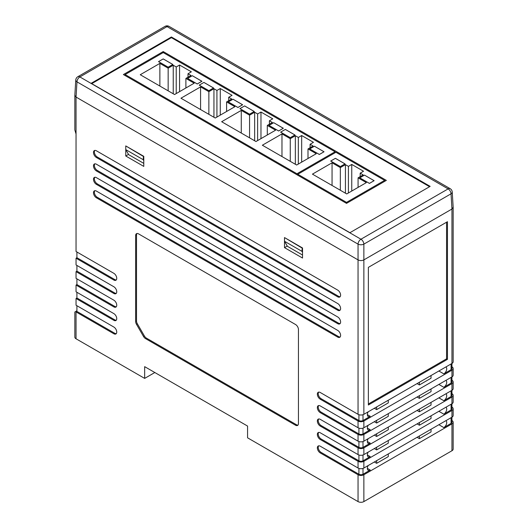 <?xml version="1.0" encoding="UTF-8"?>
<svg xmlns="http://www.w3.org/2000/svg" width="528" height="528" viewBox="0 0 528 528"><rect width="100%" height="100%" fill="white"/><g stroke="black" fill="none" stroke-linecap="round" stroke-linejoin="round"><path stroke-width="0.79" d="M154.829 372.524L144.659 378.398L144.659 366.65L247.573 426.07L247.573 437.818L358.05 501.6L358.05 474.745A4.112 2.376 0 0 0 363.865 474.745L363.865 501.6A4.112 2.376 180 0 1 358.05 501.6M451.955 450.74L451.955 423.885A4.112 2.376 0 0 0 453.163 422.209L453.163 449.064A4.112 2.376 180 0 1 451.955 450.74L363.865 501.6M318.681 445.837A4.112 2.376 -120 0 0 318.575 449.196A4.112 2.376 -120 0 0 321.13 452.417L320.258 452.925A4.112 2.376 -120 0 1 317.572 449.302A4.112 2.376 -120 0 1 318.199 446.008A4.112 2.376 -120 0 1 320.258 446.206L358.05 468.032L358.05 461.314A4.112 2.376 0 0 0 363.865 461.314L363.865 468.032A4.112 2.376 180 0 1 358.05 468.032M363.865 414.315L451.955 363.455L451.955 209.035L451.037 193.809A4.112 2.369 176.5 0 0 452.239 192.001L453.163 207.273L451.961 209.029A4.112 2.376 0 0 0 451.961 209.029L363.865 259.888L363.865 414.315A4.112 2.376 180 0 1 358.05 414.315L320.258 392.495A4.112 2.376 -120 0 0 318.199 392.291A4.112 2.376 -120 0 0 317.572 395.584A4.112 2.376 -120 0 0 320.258 399.208L358.05 421.027A4.112 2.376 0 0 0 363.865 421.027L363.865 427.746A4.112 2.376 180 0 1 358.05 427.746L320.258 405.926A4.112 2.376 -120 0 0 318.199 405.722A4.112 2.376 -120 0 0 317.572 409.015A4.112 2.376 -120 0 0 320.258 412.639L358.05 434.458A4.112 2.376 0 0 0 363.865 434.458L363.865 441.17A4.112 2.376 180 0 1 358.05 441.17L320.258 419.351A4.112 2.376 -120 0 0 318.199 419.146A4.112 2.376 -120 0 0 317.572 422.446A4.112 2.376 -120 0 0 320.258 426.063L358.05 447.889A4.112 2.376 0 0 0 363.865 447.889L451.955 397.03A4.112 2.376 0 0 0 453.163 395.347L453.163 402.065A4.112 2.376 180 0 1 451.955 403.742L363.865 454.601A4.112 2.376 180 0 1 358.05 454.601L320.258 432.782A4.112 2.376 -120 0 0 318.199 432.577A4.112 2.376 -120 0 0 317.572 435.871A4.112 2.376 -120 0 0 320.258 439.494L358.05 461.314M358.05 414.315L358.05 259.888L76.045 97.073A4.112 2.376 0 0 0 76.045 97.073L74.837 95.317L75.761 80.045A4.112 2.369 -176.5 0 0 76.963 81.853L76.039 97.073L76.045 251.5L113.837 273.319A4.112 2.376 -120 0 1 116.523 276.943A4.112 2.376 -120 0 1 115.896 280.236A4.112 2.376 -120 0 1 113.837 280.038L76.045 258.212L76.045 264.931L113.837 286.75A4.112 2.376 -120 0 1 116.523 290.374A4.112 2.376 -120 0 1 115.896 293.667A4.112 2.376 -120 0 1 113.837 293.462L76.045 271.643L76.045 278.355L113.837 300.175A4.112 2.376 -120 0 1 116.523 303.798A4.112 2.376 -120 0 1 115.896 307.098A4.112 2.376 -120 0 1 113.837 306.893L76.045 285.074L76.045 291.786L113.837 313.606A4.112 2.376 -120 0 1 116.523 317.229A4.112 2.376 -120 0 1 115.896 320.522A4.112 2.376 -120 0 1 113.837 320.318L76.045 298.498L76.045 305.217L113.837 327.037A4.112 2.376 -120 0 1 116.523 330.66A4.112 2.376 -120 0 1 115.896 333.953A4.112 2.376 -120 0 1 113.837 333.749L76.045 311.929A4.112 2.376 180 0 1 75.524 311.56L76.916 310.754L76.916 305.719M144.659 378.398L76.045 338.785A4.112 2.376 180 0 1 74.837 337.108L74.837 311.949M320.258 452.925L358.05 474.745M298.452 329.551L298.452 423.548A4.112 2.376 -120 0 1 297.601 425.429A4.112 2.376 -120 0 1 295.541 425.225L145.57 338.639A4.112 2.376 -120 0 1 143.51 336.468L136.495 324.311A4.112 2.376 -120 0 1 135.643 321.446L135.643 235.554A4.112 2.376 -120 0 1 136.495 233.673A4.112 2.376 -120 0 1 138.547 233.878L295.541 324.515A4.112 2.376 -120 0 1 298.452 329.551M284.5 247.639L284.5 237.567L302.524 247.975L302.524 258.047L284.5 247.639L287.258 246.041M125.756 155.991L125.756 145.919L143.781 156.328L143.781 166.399L125.756 155.991L128.522 154.394M96.393 197.789L337.702 337.102A4.112 2.376 -120 0 0 339.755 337.306A4.112 2.376 -120 0 0 340.388 334.013A4.112 2.376 -120 0 0 337.702 330.389L96.393 191.07A4.112 2.376 -120 0 0 94.34 190.872A4.112 2.376 -120 0 0 93.707 194.165A4.112 2.376 -120 0 0 96.393 197.789L97.264 197.281L338.573 336.6A4.112 2.376 -120 0 0 340.144 336.976M96.393 170.933L337.702 310.246A4.112 2.376 -120 0 0 339.755 310.451A4.112 2.376 -120 0 0 340.388 307.157A4.112 2.376 -120 0 0 337.702 303.534L96.393 164.215A4.112 2.376 -120 0 0 94.34 164.01A4.112 2.376 -120 0 0 93.707 167.31A4.112 2.376 -120 0 0 96.393 170.933L97.264 170.425L338.573 309.745A4.112 2.376 -120 0 0 340.144 310.121M96.393 184.358L337.702 323.677A4.112 2.376 -120 0 0 339.755 323.882A4.112 2.376 -120 0 0 340.388 320.582A4.112 2.376 -120 0 0 337.702 316.958L96.393 177.646A4.112 2.376 -120 0 0 94.34 177.441A4.112 2.376 -120 0 0 93.707 180.734A4.112 2.376 -120 0 0 96.393 184.358L97.264 183.856L338.573 323.169A4.112 2.376 -120 0 0 340.144 323.545M96.393 157.502L337.702 296.822A4.112 2.376 -120 0 0 339.755 297.02A4.112 2.376 -120 0 0 340.388 293.726A4.112 2.376 -120 0 0 337.702 290.103L96.393 150.79A4.112 2.376 -120 0 0 94.34 150.586A4.112 2.376 -120 0 0 93.707 153.879A4.112 2.376 -120 0 0 96.393 157.502L97.264 157.001L338.573 296.314A4.112 2.376 -120 0 0 340.144 296.69M76.045 311.256L75.524 311.56M76.916 292.288L76.916 297.997L76.045 298.498M76.916 278.863L76.916 284.566L76.045 285.074M76.916 265.432L76.916 271.141L76.045 271.643M76.916 252.001L76.916 257.71L76.045 258.212M451.928 420.512L451.955 420.526A4.112 2.376 0 0 1 453.163 422.209M451.928 366.795L451.955 366.815A4.112 2.376 0 0 1 453.163 368.491L453.163 375.21A4.112 2.376 180 0 1 451.955 376.886L451.955 370.174A4.112 2.376 0 0 0 453.163 368.491M451.928 380.226L451.955 380.246A4.112 2.376 0 0 1 453.163 381.922L453.163 388.634A4.112 2.376 180 0 1 451.955 390.311L451.955 383.599A4.112 2.376 0 0 0 453.163 381.922M451.928 393.657L451.955 393.67A4.112 2.376 0 0 1 453.163 395.347M451.928 407.081L451.955 407.101A4.112 2.376 0 0 1 453.163 408.778L453.163 415.49A4.112 2.376 180 0 1 451.955 417.173L363.865 468.032M438.874 424.723L443.817 427.574L451.084 423.383L451.084 417.674M443.817 427.574A4.112 2.376 120 0 0 446.497 423.971A4.112 2.376 120 0 0 445.889 420.671M438.874 411.292L443.817 414.15L451.084 409.952L451.084 404.243M443.817 414.15A4.112 2.376 120 0 0 446.497 410.546A4.112 2.376 120 0 0 445.889 407.246M438.874 397.868L443.817 400.719L451.084 396.521L451.084 390.819M443.817 400.719A4.112 2.376 120 0 0 446.497 397.115A4.112 2.376 120 0 0 445.889 393.815M438.874 384.437L443.817 387.295L451.084 383.097L451.084 377.388M443.817 387.295A4.112 2.376 120 0 0 446.497 383.691A4.112 2.376 120 0 0 445.889 380.384M438.874 371.012L443.817 373.864L451.084 369.666L451.084 363.964M443.817 373.864A4.112 2.376 120 0 0 446.497 370.26A4.112 2.376 120 0 0 445.889 366.96M362.993 454.984L362.993 460.812L370.26 456.614A4.112 2.376 120 0 1 368.207 456.819A4.112 2.376 120 0 1 368.188 452.107M362.993 468.415L362.993 474.243L370.26 470.045A4.112 2.376 120 0 1 368.207 470.25A4.112 2.376 120 0 1 368.188 465.538M362.993 414.698L362.993 420.526L370.26 416.328A4.112 2.376 120 0 1 368.207 416.533A4.112 2.376 120 0 1 368.188 411.82M451.955 417.173L451.955 410.454L363.865 461.314M321.13 452.417L358.921 474.243L358.921 468.415M363.865 441.17L451.955 390.311M363.865 434.458L451.955 383.599M318.681 418.975A4.112 2.376 -120 0 0 318.575 422.341A4.112 2.376 -120 0 0 321.13 425.561L358.921 447.381L358.921 441.56M362.993 428.129L362.993 433.957L370.26 429.759A4.112 2.376 120 0 1 368.207 429.964A4.112 2.376 120 0 1 368.188 425.251M318.681 432.406A4.112 2.376 -120 0 0 318.575 435.772A4.112 2.376 -120 0 0 321.13 438.992L358.921 460.812L358.921 454.984M363.865 427.746L451.955 376.886M363.865 421.027L451.955 370.174M451.955 423.885L363.865 474.745M447.447 221.707L368.372 267.359L368.372 405.002L447.447 359.344L447.447 221.707M358.05 259.888A4.112 2.376 0 0 0 358.05 259.895L76.039 97.073M451.961 209.029L363.865 259.895A4.112 2.376 0 0 0 363.865 259.888M76.045 134.006L74.837 129.954L74.837 95.462M453.163 207.418L453.163 361.779A4.112 2.376 180 0 1 451.955 363.455M451.928 363.475L451.928 368.491A2.878 1.663 180 0 1 451.084 369.666M417.067 383.599L419.397 384.945L431.026 378.226L431.026 375.54M374.332 408.276L376.655 409.616L388.285 402.904L388.285 400.217M362.993 420.526A2.878 1.663 180 0 1 358.921 420.526L358.921 414.698M318.681 392.119A4.112 2.376 -120 0 0 318.575 395.485A4.112 2.376 -120 0 0 321.13 398.706L358.921 420.526M451.928 376.9L451.928 381.922A2.878 1.663 180 0 1 451.084 383.097M417.067 397.03L419.397 398.369L431.026 391.657L431.026 388.971M374.332 421.7L376.655 423.047L388.285 416.328L388.285 413.642M362.993 433.957A2.878 1.663 180 0 1 358.921 433.957L358.921 428.129M318.681 405.55A4.112 2.376 -120 0 0 318.575 408.91A4.112 2.376 -120 0 0 321.13 412.137L358.921 433.957M451.928 390.331L451.928 395.347A2.878 1.663 180 0 1 451.084 396.521M417.067 410.454L419.397 411.8L431.026 405.082L431.026 402.402M374.332 435.131L376.655 436.471L388.285 429.759L388.285 427.073M362.993 441.56L362.993 447.381L370.26 443.19A4.112 2.376 120 0 1 368.207 443.388A4.112 2.376 120 0 1 368.188 438.676M362.993 447.381A2.878 1.663 180 0 1 358.921 447.381M451.928 417.186L451.928 422.209A2.878 1.663 180 0 1 451.084 423.383M417.067 437.309L419.397 438.656L431.026 431.944L431.026 429.257M374.332 461.987L376.655 463.327L388.285 456.614L388.285 453.928M362.993 474.243A2.878 1.663 180 0 1 358.921 474.243M451.955 410.454A4.112 2.376 0 0 0 453.163 408.778M451.928 403.762L451.928 408.778A2.878 1.663 180 0 1 451.084 409.952M417.067 423.885L419.397 425.225L431.026 418.513L431.026 415.826M374.332 448.556L376.655 449.902L388.285 443.19L388.285 440.504M362.993 460.812A2.878 1.663 180 0 1 358.921 460.812M94.822 190.7A4.112 2.376 -120 0 0 94.717 194.06A4.112 2.376 -120 0 0 97.264 197.281M94.822 163.845A4.112 2.376 -120 0 0 94.717 167.204A4.112 2.376 -120 0 0 97.264 170.425M94.822 177.269A4.112 2.376 -120 0 0 94.717 180.635A4.112 2.376 -120 0 0 97.264 183.856M94.822 150.414A4.112 2.376 -120 0 0 94.717 153.773A4.112 2.376 -120 0 0 97.264 157.001M116.285 279.906A4.112 2.376 -120 0 1 114.708 279.53L76.916 257.71M116.285 293.337A4.112 2.376 -120 0 1 114.708 292.961L76.916 271.141M116.285 306.761A4.112 2.376 -120 0 1 114.708 306.385L76.916 284.566M116.285 320.192A4.112 2.376 -120 0 1 114.708 319.816L76.916 297.997M116.285 333.617A4.112 2.376 -120 0 1 114.708 333.247L76.336 311.091M136.976 233.501A4.112 2.376 -120 0 0 136.514 235.052L136.514 320.945A4.112 2.376 -120 0 0 137.366 323.809L144.388 335.966A4.112 2.376 -120 0 0 146.441 338.138L296.419 424.723A4.112 2.376 -120 0 0 297.99 425.099M368.372 403.993L446.576 358.842L446.576 222.209M446.576 358.842L447.447 359.344M376.655 463.327L376.655 460.647M376.655 449.902L376.655 447.216M376.655 436.471L376.655 433.785M376.655 423.047L376.655 420.361M376.655 409.616L376.655 406.93M419.397 438.656L419.397 435.97M419.397 425.225L419.397 422.539M419.397 411.8L419.397 409.114M419.397 398.369L419.397 395.683M419.397 384.945L419.397 382.259M386.351 180.385L163.218 51.559L123.387 74.554L346.52 203.379L386.351 180.385M171.402 36.986L430.155 186.371L349.912 232.696L91.159 83.312L171.402 36.986L171.402 37.653L429.568 186.707M171.402 37.653L91.74 83.648M452.239 192.001A4.112 4.112 0 0 0 450.186 188.687A4.112 2.376 120 0 0 448.133 188.892A4.112 2.376 60 0 1 451.037 193.809L363.865 244.134L363.865 259.895C361.924 260.799 359.99 260.799 358.05 259.895L358.05 244.134L76.963 81.853A4.112 2.376 120 0 1 79.867 76.936L360.961 239.217L448.133 188.892L167.039 26.605L79.867 76.936A4.112 2.376 60 0 0 77.814 76.732A4.112 4.112 0 0 0 75.761 80.045M302.524 255.024L287.404 246.292L284.5 241.263L301.943 251.328L302.234 247.804M301.943 247.975L284.79 237.732M301.943 251.328L302.524 252.338M143.781 163.376L128.667 154.651L125.756 149.615L143.2 159.687L143.491 156.156M143.2 156.328L126.047 146.091M143.2 159.687L143.781 160.69M363.865 244.134A4.112 2.204 180 0 1 358.05 244.134A4.112 2.376 120 0 1 360.961 239.217A4.112 2.376 60 0 1 363.865 244.134M163.218 52.569L125.129 74.554L296.954 173.758L335.036 151.767L163.218 52.569L163.218 51.559M335.036 151.767L335.036 152.777M296.954 173.758L296.954 174.761M125.129 74.554L125.129 75.563M163.218 58.912L158.506 61.631L168.161 67.201L172.867 64.482L163.218 58.912L158.565 61.631L168.161 67.168L172.808 64.482L163.218 58.945M187.579 78.415L197.234 83.992L201.94 81.272L192.291 75.695L187.579 78.415M203.92 82.414L199.208 85.133L208.864 90.704L213.569 87.985L203.92 82.414L199.267 85.133L208.864 90.671L213.51 87.985L203.92 82.447M228.281 101.917L237.937 107.488L242.642 104.768L232.993 99.198L228.281 101.917M244.622 105.91L239.91 108.629L249.566 114.2L254.272 111.481L244.622 105.91L239.969 108.629L249.566 114.167L254.212 111.481L244.622 105.943M268.983 125.413L278.639 130.99L283.345 128.271L273.695 122.694L268.983 125.413M285.325 129.413L280.612 132.132L290.268 137.702L294.974 134.983L285.325 129.413L280.672 132.132L290.268 137.669L294.914 134.983L285.325 129.446M309.685 148.916L319.341 154.486L324.047 151.767L314.398 146.197L309.685 148.916M191.347 71.828L179.573 65.03L176.227 66.964L173.243 65.241L168.161 68.178L159.872 63.393L140.25 74.725L174.557 94.532L194.179 83.2L185.896 78.415L190.978 75.478L188.001 73.762L191.347 71.828M232.049 95.33L220.268 88.532L216.929 90.46L213.946 88.737L208.864 91.674L200.574 86.896L180.952 98.221L215.259 118.028L234.881 106.702L226.598 101.917L231.68 98.98L228.703 97.258L232.049 95.33M272.752 118.826L260.971 112.028L257.631 113.962L254.648 112.24L249.566 115.177L241.276 110.392L221.654 121.724L255.961 141.53L275.583 130.198L267.3 125.413L272.382 122.476L269.405 120.76L272.752 118.826M301.673 135.531L298.333 137.458L295.35 135.736L290.268 138.673L281.978 133.894L262.357 145.22L296.663 165.026L316.285 153.701L308.002 148.916L313.084 145.979L310.108 144.256L313.447 142.329L301.673 135.531L301.673 162.136M298.333 164.063L298.333 137.458M310.108 147.695L310.108 144.256M308.002 158.479L308.002 148.916M281.978 156.552L281.978 133.894M290.268 161.337L290.268 138.673M295.35 164.274L295.35 135.736M260.971 138.633L260.971 112.028M269.405 124.199L269.405 120.76M267.3 134.983L267.3 125.413M241.276 133.049L241.276 110.392M249.566 137.834L249.566 115.177M254.648 140.771L254.648 112.24M257.631 140.567L257.631 113.962M220.268 115.137L220.268 88.532M228.703 100.696L228.703 97.258M226.598 111.481L226.598 101.917M200.574 109.553L200.574 86.896M208.864 114.338L208.864 91.674M213.946 117.275L213.946 88.737M216.929 117.064L216.929 90.46M179.573 91.634L179.573 65.03M188.001 77.2L188.001 73.762M185.896 87.985L185.896 78.415M159.872 86.057L159.872 63.393M168.161 90.836L168.161 68.178M173.243 93.773L173.243 65.241M176.227 93.568L176.227 66.964M319.341 154.486L323.987 151.767L314.398 146.197M309.745 148.949L319.341 154.453M314.398 146.23L309.745 148.916M283.285 128.304L273.695 122.694M269.042 125.446L278.639 130.957L283.285 128.271M273.695 122.727L269.042 125.413M242.583 104.801L232.993 99.198M228.34 101.95L237.937 107.455L242.583 104.768M232.993 99.231L228.34 101.917M201.881 81.305L192.291 75.695M187.638 78.448L197.234 83.959L201.881 81.272M192.291 75.728L187.638 78.415M384.608 180.385L335.907 152.269L297.825 174.26L346.52 202.376L384.608 180.385L384.608 181.394M346.52 202.376L346.52 203.379M297.825 174.26L297.825 175.27M335.399 158.321L330.693 161.04L340.342 166.617L345.055 163.898L335.399 158.321L330.746 161.04L340.342 166.584L344.995 163.898L335.399 158.354M359.766 177.824L369.415 183.401L374.128 180.682L364.472 175.105L359.766 177.824M351.754 164.439L348.407 166.373L345.431 164.65L340.342 167.587L332.059 162.802L312.431 174.134L346.738 193.941L366.366 182.609L358.076 177.824L363.165 174.887L360.188 173.171L363.528 171.237L351.754 164.439L351.754 191.044M348.407 192.977L348.407 166.373M360.188 176.609L360.188 173.171M358.076 187.394L358.076 177.824M332.059 185.467L332.059 162.802M340.342 190.245L340.342 167.587M345.431 193.182L345.431 164.65M369.415 183.401L374.068 180.682L364.472 175.105M359.819 177.863L369.415 183.368M364.472 175.144L359.819 177.824M358.05 454.601L358.05 447.889M358.05 441.17L358.05 434.458M358.05 427.746L358.05 421.027M76.045 311.929L76.045 338.785M451.955 403.742L451.955 397.03M363.865 447.889L363.865 454.601M367.356 414.652L370.26 416.328M321.13 398.706L320.258 399.208M367.356 428.083L370.26 429.759M321.13 412.137L320.258 412.639M367.356 441.507L370.26 443.19M321.13 425.561L320.258 426.063M367.356 468.362L370.26 470.045M321.13 438.992L320.258 439.494M367.356 454.938L370.26 456.614M338.573 336.6L337.702 337.102M338.573 309.745L337.702 310.246M338.573 323.169L337.702 323.677M338.573 296.314L337.702 296.822M114.708 279.53L113.837 280.038M114.708 292.961L113.837 293.462M114.708 306.385L113.837 306.893M114.708 319.816L113.837 320.318M114.708 333.247L113.837 333.749M296.419 424.723L295.541 425.225M136.514 235.052L135.643 235.554M136.514 320.945L135.643 321.446M137.366 323.809L136.495 324.311M144.388 335.966L143.51 336.468M146.441 338.138L145.57 338.639M164.987 26.4A4.112 2.376 60 0 1 167.039 26.605A4.112 2.376 120 0 1 169.099 26.4A4.112 4.112 0 0 0 164.987 26.4L77.814 76.732M450.186 188.687L169.099 26.4"/></g></svg>
